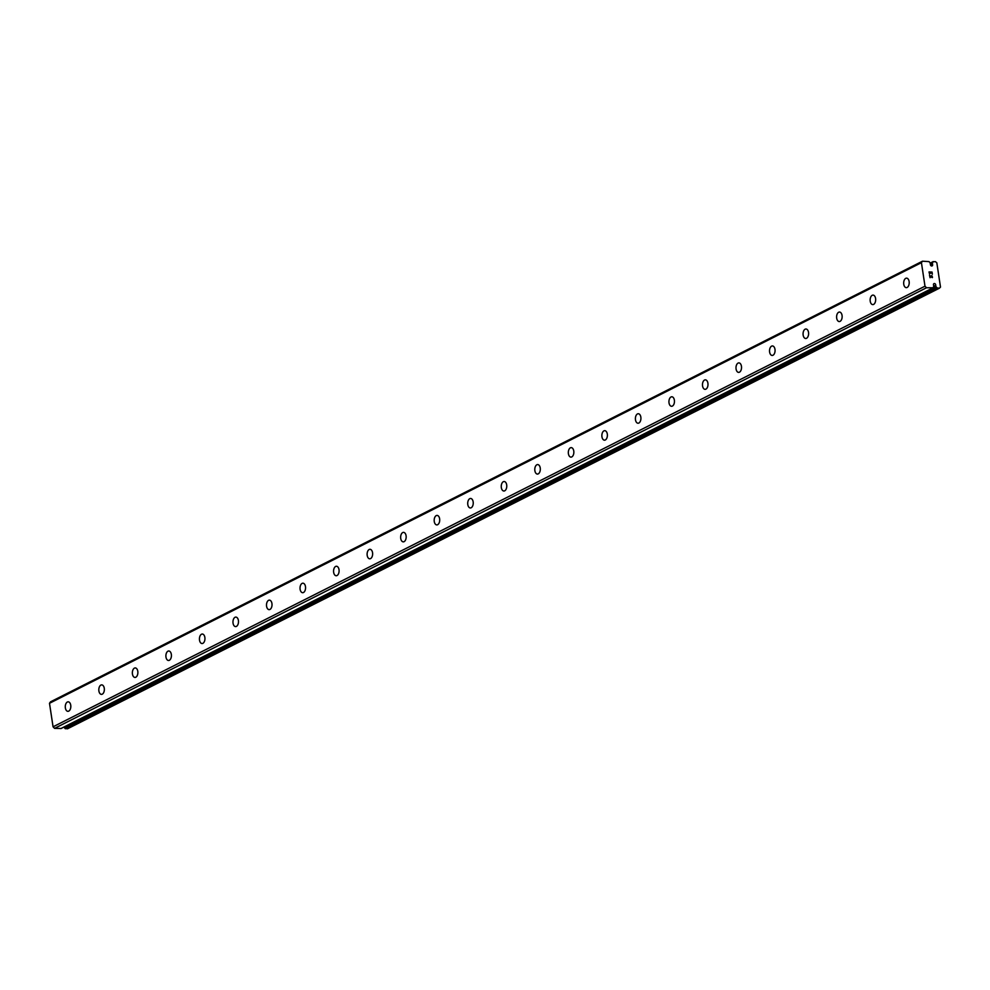 <?xml version="1.0" encoding="UTF-8"?>
<svg xmlns="http://www.w3.org/2000/svg" width="990" height="990" viewBox="0 0 990 990"><rect width="100%" height="100%" fill="white"/><g stroke="black" fill="none" stroke-linecap="round" stroke-linejoin="round"><path stroke-width="1.49" d="M922.494 261.199L921.43 262.672L924.994 286.197L926.504 287.756L933.038 287.781A2.772 2.153 -116.8 0 1 933.681 286.803L933.595 285.231A1.386 1.077 -116.8 0 1 935.525 284.291A1.386 1.077 -116.8 0 1 935.686 285.306L936.07 286.877A2.772 2.153 -116.8 0 1 937.01 287.917L939.423 288.189L940.5 287.1L936.825 262.808L935.402 261.632L933.063 261.756A2.772 2.153 -116.8 0 1 932.419 262.721L932.506 264.293A1.386 1.077 -116.8 0 1 930.575 265.233A1.386 1.077 -116.8 0 1 930.414 264.219L930.031 262.647A2.772 2.153 -116.8 0 1 929.078 261.62L922.494 261.199L50.552 701.811L49.5 703.284L53.064 726.809L54.574 728.368L61.071 728.479M935.686 285.306L933.756 286.283M67.357 702.021A4.752 2.772 91.9 0 1 68.211 701.823A4.752 2.772 91.9 0 1 70.81 705.932A4.752 2.772 91.9 0 1 68.731 711.129A4.752 2.772 91.9 0 1 67.889 711.327A4.752 2.772 91.9 0 1 65.29 707.207A4.752 2.772 91.9 0 1 67.357 702.021M100.893 685.068A4.752 2.772 91.9 0 1 101.747 684.882A4.752 2.772 91.9 0 1 104.346 688.99A4.752 2.772 91.9 0 1 102.267 694.176A4.752 2.772 91.9 0 1 101.425 694.374A4.752 2.772 91.9 0 1 98.827 690.265A4.752 2.772 91.9 0 1 100.893 685.068M134.43 668.126A4.752 2.772 91.9 0 1 135.284 667.928A4.752 2.772 91.9 0 1 137.87 672.037A4.752 2.772 91.9 0 1 135.803 677.234A4.752 2.772 91.9 0 1 134.962 677.432A4.752 2.772 91.9 0 1 132.363 673.324A4.752 2.772 91.9 0 1 134.43 668.126M167.966 651.185A4.752 2.772 91.9 0 1 168.82 650.987A4.752 2.772 91.9 0 1 171.406 655.095A4.752 2.772 91.9 0 1 169.34 660.293A4.752 2.772 91.9 0 1 168.498 660.479A4.752 2.772 91.9 0 1 165.899 656.37A4.752 2.772 91.9 0 1 167.966 651.185M201.502 634.231A4.752 2.772 91.9 0 1 202.356 634.033A4.752 2.772 91.9 0 1 204.942 638.142A4.752 2.772 91.9 0 1 202.876 643.339A4.752 2.772 91.9 0 1 202.034 643.537A4.752 2.772 91.9 0 1 199.435 639.429A4.752 2.772 91.9 0 1 201.502 634.231M235.038 617.29A4.752 2.772 91.9 0 1 235.892 617.092A4.752 2.772 91.9 0 1 238.479 621.2A4.752 2.772 91.9 0 1 236.412 626.398A4.752 2.772 91.9 0 1 235.571 626.596A4.752 2.772 91.9 0 1 232.972 622.475A4.752 2.772 91.9 0 1 235.038 617.29M268.575 600.336A4.752 2.772 91.9 0 1 269.428 600.138A4.752 2.772 91.9 0 1 272.015 604.259A4.752 2.772 91.9 0 1 269.948 609.444A4.752 2.772 91.9 0 1 269.107 609.642A4.752 2.772 91.9 0 1 266.508 605.534A4.752 2.772 91.9 0 1 268.575 600.336M302.111 583.395A4.752 2.772 91.9 0 1 302.952 583.197A4.752 2.772 91.9 0 1 305.551 587.305A4.752 2.772 91.9 0 1 303.485 592.503A4.752 2.772 91.9 0 1 302.643 592.701A4.752 2.772 91.9 0 1 300.044 588.58A4.752 2.772 91.9 0 1 302.111 583.395M335.647 566.441A4.752 2.772 91.9 0 1 336.489 566.255A4.752 2.772 91.9 0 1 339.087 570.364A4.752 2.772 91.9 0 1 337.021 575.549A4.752 2.772 91.9 0 1 336.179 575.747A4.752 2.772 91.9 0 1 333.581 571.638A4.752 2.772 91.9 0 1 335.647 566.441M369.183 549.5A4.752 2.772 91.9 0 1 370.025 549.302A4.752 2.772 91.9 0 1 372.624 553.41A4.752 2.772 91.9 0 1 370.557 558.607A4.752 2.772 91.9 0 1 369.716 558.806A4.752 2.772 91.9 0 1 367.117 554.697A4.752 2.772 91.9 0 1 369.183 549.5M402.72 532.558A4.752 2.772 91.9 0 1 403.561 532.36A4.752 2.772 91.9 0 1 406.16 536.469A4.752 2.772 91.9 0 1 404.093 541.666A4.752 2.772 91.9 0 1 403.252 541.852A4.752 2.772 91.9 0 1 400.653 537.743A4.752 2.772 91.9 0 1 402.72 532.558M436.256 515.604A4.752 2.772 91.9 0 1 437.097 515.406A4.752 2.772 91.9 0 1 439.696 519.515A4.752 2.772 91.9 0 1 437.63 524.712A4.752 2.772 91.9 0 1 436.788 524.91A4.752 2.772 91.9 0 1 434.189 520.802A4.752 2.772 91.9 0 1 436.256 515.604M469.792 498.663A4.752 2.772 91.9 0 1 470.634 498.465A4.752 2.772 91.9 0 1 473.232 502.574A4.752 2.772 91.9 0 1 471.166 507.771A4.752 2.772 91.9 0 1 470.324 507.969A4.752 2.772 91.9 0 1 467.726 503.848A4.752 2.772 91.9 0 1 469.792 498.663M503.328 481.709A4.752 2.772 91.9 0 1 504.17 481.511A4.752 2.772 91.9 0 1 506.769 485.632A4.752 2.772 91.9 0 1 504.702 490.817A4.752 2.772 91.9 0 1 503.861 491.015A4.752 2.772 91.9 0 1 501.262 486.907A4.752 2.772 91.9 0 1 503.328 481.709M536.865 464.768A4.752 2.772 91.9 0 1 537.706 464.57A4.752 2.772 91.9 0 1 540.305 468.678A4.752 2.772 91.9 0 1 538.238 473.876A4.752 2.772 91.9 0 1 537.397 474.074A4.752 2.772 91.9 0 1 534.798 469.953A4.752 2.772 91.9 0 1 536.865 464.768M570.401 447.814A4.752 2.772 91.9 0 1 571.242 447.629A4.752 2.772 91.9 0 1 573.841 451.737A4.752 2.772 91.9 0 1 571.774 456.922A4.752 2.772 91.9 0 1 570.921 457.12A4.752 2.772 91.9 0 1 568.334 453.012A4.752 2.772 91.9 0 1 570.401 447.814M603.937 430.873A4.752 2.772 91.9 0 1 604.779 430.675A4.752 2.772 91.9 0 1 607.377 434.783A4.752 2.772 91.9 0 1 605.311 439.981A4.752 2.772 91.9 0 1 604.457 440.179A4.752 2.772 91.9 0 1 601.87 436.07A4.752 2.772 91.9 0 1 603.937 430.873M637.473 413.931A4.752 2.772 91.9 0 1 638.315 413.733A4.752 2.772 91.9 0 1 640.914 417.842A4.752 2.772 91.9 0 1 638.847 423.039A4.752 2.772 91.9 0 1 637.993 423.225A4.752 2.772 91.9 0 1 635.407 419.117A4.752 2.772 91.9 0 1 637.473 413.931M671.01 396.978A4.752 2.772 91.9 0 1 671.851 396.78A4.752 2.772 91.9 0 1 674.45 400.888A4.752 2.772 91.9 0 1 672.383 406.086A4.752 2.772 91.9 0 1 671.529 406.284A4.752 2.772 91.9 0 1 668.943 402.175A4.752 2.772 91.9 0 1 671.01 396.978M704.546 380.036A4.752 2.772 91.9 0 1 705.387 379.838A4.752 2.772 91.9 0 1 707.986 383.947A4.752 2.772 91.9 0 1 705.92 389.144A4.752 2.772 91.9 0 1 705.066 389.342A4.752 2.772 91.9 0 1 702.479 385.221A4.752 2.772 91.9 0 1 704.546 380.036M738.082 363.082A4.752 2.772 91.9 0 1 738.924 362.885A4.752 2.772 91.9 0 1 741.522 367.005A4.752 2.772 91.9 0 1 739.456 372.19A4.752 2.772 91.9 0 1 738.602 372.389A4.752 2.772 91.9 0 1 736.003 368.28A4.752 2.772 91.9 0 1 738.082 363.082M771.618 346.141A4.752 2.772 91.9 0 1 772.46 345.943A4.752 2.772 91.9 0 1 775.059 350.052A4.752 2.772 91.9 0 1 772.992 355.249A4.752 2.772 91.9 0 1 772.138 355.447A4.752 2.772 91.9 0 1 769.539 351.326A4.752 2.772 91.9 0 1 771.618 346.141M805.155 329.187A4.752 2.772 91.9 0 1 805.996 329.002A4.752 2.772 91.9 0 1 808.595 333.11A4.752 2.772 91.9 0 1 806.528 338.295A4.752 2.772 91.9 0 1 805.674 338.493A4.752 2.772 91.9 0 1 803.076 334.385A4.752 2.772 91.9 0 1 805.155 329.187M838.691 312.246A4.752 2.772 91.9 0 1 839.532 312.048A4.752 2.772 91.9 0 1 842.131 316.156A4.752 2.772 91.9 0 1 840.065 321.354A4.752 2.772 91.9 0 1 839.211 321.552A4.752 2.772 91.9 0 1 836.612 317.443A4.752 2.772 91.9 0 1 838.691 312.246M872.227 295.305A4.752 2.772 91.9 0 1 873.069 295.107A4.752 2.772 91.9 0 1 875.667 299.215A4.752 2.772 91.9 0 1 873.601 304.413A4.752 2.772 91.9 0 1 872.747 304.598A4.752 2.772 91.9 0 1 870.148 300.49A4.752 2.772 91.9 0 1 872.227 295.305M905.751 278.351A4.752 2.772 91.9 0 1 906.605 278.153A4.752 2.772 91.9 0 1 909.204 282.261A4.752 2.772 91.9 0 1 907.137 287.459A4.752 2.772 91.9 0 1 906.283 287.657A4.752 2.772 91.9 0 1 903.684 283.548A4.752 2.772 91.9 0 1 905.751 278.351M931.875 272.3L930.662 272.262L931.875 272.3L932.357 274.143L932.035 272.077L932.357 274.143M930.81 273.265L930.662 272.262L930.823 273.265L930.464 272.25L929.251 272.213L930.464 272.25M929.251 272.213L929.536 274.044L929.251 272.213M929.536 274.044L929.016 271.965L932.048 272.064L929.016 271.965M931.8 275.542L932.493 277.237M932.295 277.621L931.033 276.915M929.796 275.764L930.08 277.72L929.783 275.764M930.08 277.72L929.511 275.257L932.246 277.386L929.511 275.257M63.917 727.068L64.14 727.489A2.772 2.153 -116.8 0 1 65.08 728.529L67.493 728.801L939.423 288.189M924.994 286.197L53.064 726.809M921.43 262.672L49.5 703.284M926.504 287.756L54.574 728.368M932.506 264.293L930.588 265.258M932.79 287.966L60.848 728.578M935.872 286.555L63.929 727.167M936.07 286.877L64.14 727.489M937.01 287.917L65.08 728.529M937.332 288.127L65.402 728.739M933.1 261.669L930.254 263.105L933.186 261.583M933.063 261.756L930.254 263.167M932.419 262.721L930.352 263.773M932.308 263.043L930.39 264.021M932.902 287.942L60.972 728.553"/></g></svg>
